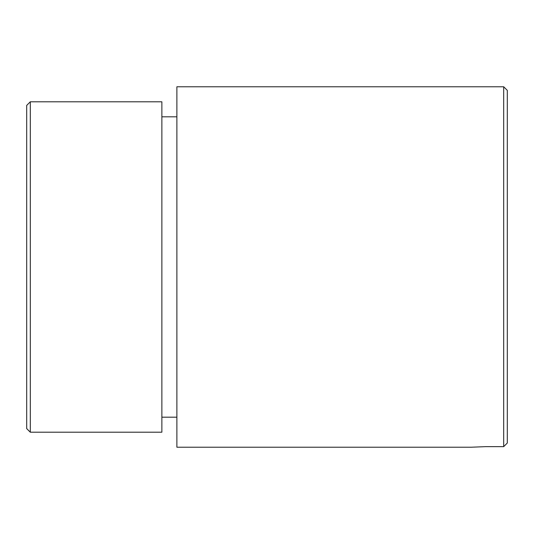 <?xml version="1.0" encoding="UTF-8"?>
<svg xmlns="http://www.w3.org/2000/svg" width="534" height="534" viewBox="0 0 534 534"><rect width="100%" height="100%" fill="white"/><g stroke="black" fill="none" stroke-linecap="round" stroke-linejoin="round"><path stroke-width="0.8" d="M503.695 267L503.695 446.644L507.3 443.026L507.3 90.38L503.695 86.775L503.695 267M503.695 86.775L176.887 86.775L176.887 447.225L471.162 447.225L485.62 446.644L471.162 447.225M485.62 446.644L503.695 446.644M30.304 267L30.304 432.206L161.869 432.206L161.869 101.794L30.304 101.794L30.304 267M30.304 101.794L26.7 105.398L26.7 428.602L30.304 432.206M161.869 417.188L176.887 417.188M161.869 116.812L176.887 116.812"/></g></svg>
